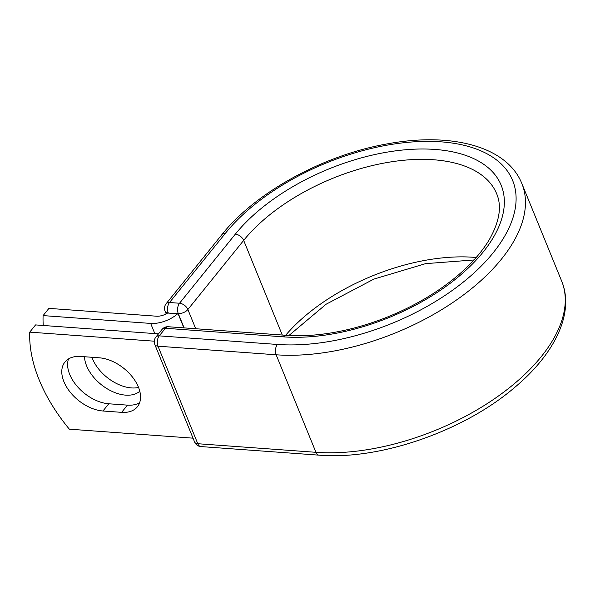 <?xml version="1.0" encoding="UTF-8"?>
<svg xmlns="http://www.w3.org/2000/svg" width="595" height="595" viewBox="0 0 595 595"><rect width="100%" height="100%" fill="white"/><g stroke="black" fill="none" stroke-linecap="round" stroke-linejoin="round"><path stroke-width="0.89" d="M63.918 381.7A34.547 21.375 -141.1 0 0 102.957 410.996L121.633 412.35A34.547 21.375 -141.1 0 0 137.386 406.787A34.547 21.375 -141.1 0 0 132.625 377.275A34.547 21.375 -141.1 0 0 99.38 357.818L80.704 356.457A34.547 21.375 -141.1 0 0 64.952 362.02A34.547 21.375 -141.1 0 0 63.918 381.7M68.499 358.934A34.547 21.375 -141.1 0 0 69.741 374.478A34.547 21.375 -141.1 0 0 108.781 403.782L127.456 405.136A34.547 21.375 -141.1 0 0 139.661 402.666M138.561 387.464A34.547 21.375 38.9 0 1 92.426 358.629A34.547 21.375 38.9 0 1 91.913 357.275M139.788 391.25A34.547 21.375 38.9 0 1 111.629 391.183A34.547 21.375 38.9 0 1 86.602 365.843A34.547 21.375 38.9 0 1 84.483 356.732M43.1 315.595L150.669 323.42A23.019 12.034 -22.2 0 0 177.667 313.766L168.34 313.089A7.378 3.86 157.8 0 1 167.656 313.007A11.216 5.861 -22.2 0 1 156.5 316.205L48.924 308.381L43.1 315.595A153.689 95.088 -141.1 0 0 43.249 325.472M183.87 327.875L178.128 313.803L177.667 313.766M193.033 438.165L69.347 429.173A153.689 95.088 38.9 0 1 29.75 332.136L35.574 324.915L158.471 333.855M154.269 341.188L29.75 332.136M108.781 403.782L102.957 410.996M154.819 333.587L150.669 323.42M184.115 327.89L178.277 313.58L168.34 313.089M282.29 335.03L243.667 240.395A7.378 4.567 -141.1 0 0 235.33 234.14A153.317 80.161 -22.2 0 1 434.863 149.427A153.317 80.161 -22.2 0 1 483.073 252.154A153.317 80.161 -22.2 0 1 283.54 336.867A7.378 4.329 94.2 0 1 286.448 335.335L168.288 326.737A7.378 4.329 94.2 0 0 165.38 328.276L159.252 335.863A7.378 4.329 94.2 0 0 157.987 346.193L276.147 354.791L315.945 452.312A173.115 90.514 -22.2 0 0 496.111 397.639A173.115 90.514 -22.2 0 0 561.658 281.078L521.86 183.558A173.115 90.514 -22.2 0 1 456.313 300.118A173.115 90.514 -22.2 0 1 276.147 354.791A7.378 4.329 94.2 0 1 277.411 344.46A165.737 86.654 -22.2 0 0 493.099 252.882A165.737 86.654 -22.2 0 0 440.992 141.833A165.737 86.654 -22.2 0 0 225.297 233.411A7.378 4.567 -141.1 0 0 221.935 234.594L166.146 303.703A7.378 4.567 38.9 0 1 169.508 302.513L179.541 303.242A7.378 4.567 38.9 0 1 187.879 309.504L195.725 328.73M225.297 233.411L169.508 302.513A7.378 4.329 -85.8 0 0 168.244 312.844A7.378 3.86 157.8 0 1 165.053 311.125L166.176 313.877M286.448 335.335C307.094 336.777 329.66 334.338 354.137 328.024C381.417 320.809 406.891 309.891 430.549 295.269C457.592 278.192 477.108 259.755 489.097 239.971C499.488 221.816 502.016 206.435 496.699 193.829A145.946 76.309 -22.2 0 0 384.824 162.926A145.946 76.309 -22.2 0 0 243.667 240.395L187.879 309.504A7.378 3.86 157.8 0 1 178.277 313.58A7.378 4.329 -85.8 0 1 179.541 303.242L235.33 234.14M277.411 344.46L159.252 335.863A7.378 4.567 -141.1 0 0 155.89 337.053A7.378 7.378 0 0 0 154.797 344.475A7.378 3.86 157.8 0 0 157.987 346.193L197.785 443.721L315.945 452.312A7.378 4.329 94.2 0 0 319.046 455.16C379.714 460.292 463.475 431.256 514.355 387.709C554.912 353.988 574.8 312.836 561.658 281.078M476.201 257.509A145.946 76.309 -22.2 0 0 285.652 335.275M283.54 336.867L165.38 328.276A7.378 4.567 -141.1 0 0 162.019 329.459L155.89 337.053M154.797 344.475L194.595 441.996A7.378 3.86 157.8 0 0 197.785 443.721A7.378 4.329 94.2 0 0 200.887 446.57L319.046 455.16M127.456 405.136L121.633 412.35M521.86 183.558C507.096 146.563 451.791 132.083 388.416 143.678C324.535 154.559 255.642 191.992 221.935 234.594M474.007 259.97L425.611 263.637L373.883 279.1L326.09 304.246L288.939 335.491M166.146 303.703A7.378 7.378 0 0 0 165.053 311.125M168.288 326.737A7.378 7.378 0 0 0 162.019 329.459M194.595 441.996A7.378 7.378 0 0 0 200.887 446.57"/></g></svg>

